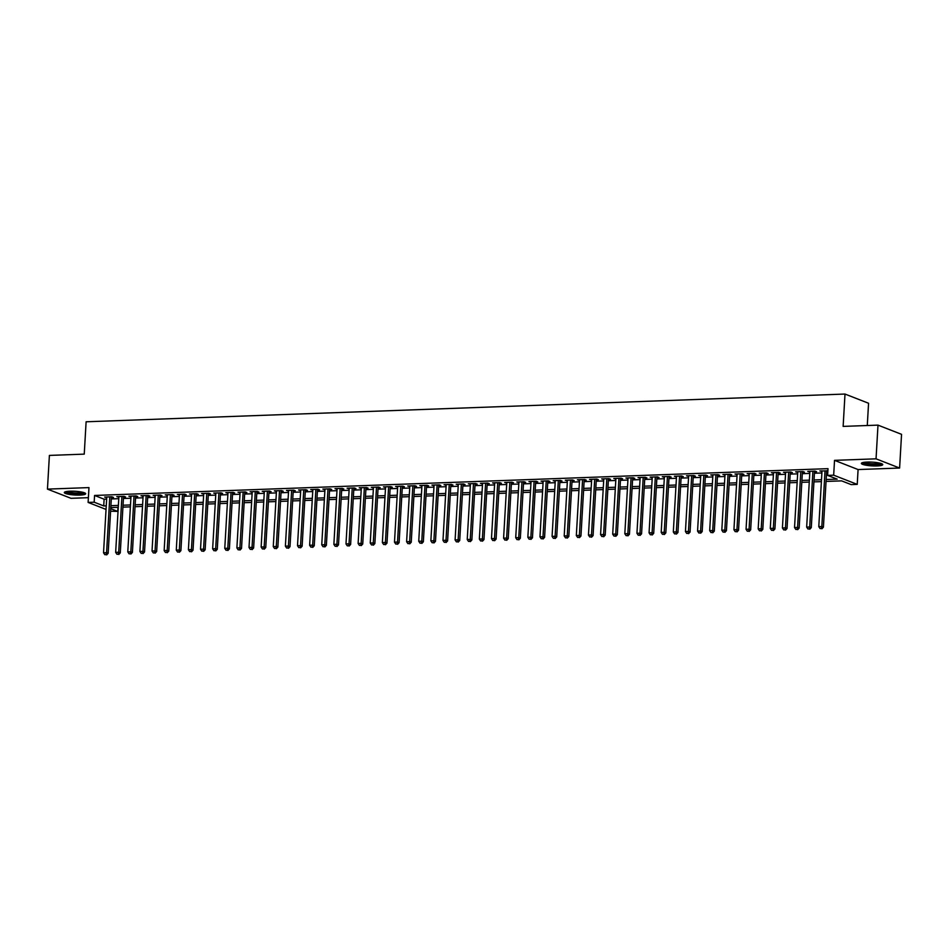 <?xml version="1.0" encoding="UTF-8"?>
<svg xmlns="http://www.w3.org/2000/svg" width="949" height="949" viewBox="0 0 949 949"><rect width="100%" height="100%" fill="white"/><g stroke="black" fill="none" stroke-linecap="round" stroke-linejoin="round"><path stroke-width="1.42" d="M79.953 495.081A10.7 1.874 -176.7 0 0 85.671 493.753A10.7 1.874 -176.7 0 0 70.024 491.202A10.7 1.874 -176.7 0 0 64.307 492.519A10.7 1.874 -176.7 0 0 79.953 495.081M877.03 465.947A10.7 1.874 -176.7 0 0 882.748 464.63A10.7 1.874 -176.7 0 0 867.101 462.068A10.7 1.874 -176.7 0 0 861.384 463.397A10.7 1.874 -176.7 0 0 877.03 465.947M117.973 507.324L117.735 511.404L110.594 511.203M867.279 425.52L868.56 403.254L845.001 394.049L86.11 421.783L84.247 454.132L49.395 455.413L47.45 489.115L71.009 498.32L88.387 497.679M845.001 394.049L843.139 426.398L877.991 425.128L901.55 434.334L899.605 468.035L876.046 458.83L834.527 460.348L833.673 475.176L857.232 484.381L851.17 484.607L841.621 480.87L826.045 481.44M834.527 460.348L858.086 469.553L899.605 468.035M858.086 469.553L857.232 484.381M877.991 425.128L876.046 458.83M111.377 497.501L113.5 497.418L111.911 496.802L104.639 497.062L106.715 497.667M123.5 497.051L125.624 496.979L124.034 496.351L116.763 496.624L118.839 497.229M135.624 496.612L137.747 496.541L136.158 495.912L128.886 496.185L130.962 496.778M147.747 496.173L149.871 496.09L148.281 495.473L141.01 495.734L143.085 496.339M159.871 495.722L161.994 495.651L160.405 495.022L153.133 495.295L155.209 495.9M171.994 495.283L174.118 495.212L172.528 494.583L165.256 494.844L167.332 495.449M184.118 494.844L186.241 494.761L184.652 494.144L177.38 494.405L179.456 495.01M196.241 494.393L198.365 494.322L196.775 493.694L189.503 493.966L191.579 494.571M208.365 493.954L210.488 493.871L208.899 493.255L201.615 493.516L203.703 494.121M220.488 493.516L222.612 493.433L221.022 492.816L213.739 493.077L215.826 493.682M232.612 493.065L234.735 492.994L233.146 492.365L225.862 492.638L227.95 493.243M244.735 492.626L246.859 492.543L245.257 491.926L237.985 492.187L240.073 492.792M256.859 492.187L258.982 492.104L257.381 491.487L250.109 491.748L252.197 492.353M268.982 491.736L271.106 491.665L269.504 491.036L262.232 491.309L264.32 491.914M281.106 491.297L283.217 491.214L281.628 490.597L274.356 490.858L276.444 491.463M293.229 490.858L295.341 490.775L293.751 490.159L286.479 490.419L288.567 491.024M305.353 490.408L307.464 490.336L305.875 489.708L298.603 489.981L300.691 490.586M317.464 489.969L319.588 489.886L317.998 489.269L310.726 489.53L312.802 490.135M329.588 489.53L331.711 489.447L330.122 488.83L322.85 489.091L324.926 489.696M341.711 489.079L343.835 489.008L342.245 488.379L334.973 488.652L337.049 489.257M353.835 488.64L355.958 488.557L354.368 487.94L347.097 488.201L349.173 488.806M365.958 488.201L368.082 488.118L366.492 487.501L359.22 487.762L361.296 488.367M378.082 487.75L380.205 487.679L378.615 487.051L371.344 487.323L373.42 487.928M390.205 487.312L392.328 487.228L390.739 486.612L383.467 486.873L385.543 487.478M402.329 486.861L404.452 486.79L402.862 486.161L395.591 486.434L397.667 487.039M414.452 486.422L416.575 486.351L414.986 485.722L407.714 485.995L409.79 486.588M426.576 485.983L428.699 485.9L427.109 485.283L419.826 485.544L421.914 486.149M438.699 485.532L440.822 485.461L439.233 484.832L431.949 485.105L434.037 485.71M450.822 485.093L452.946 485.022L451.356 484.393L444.073 484.654L446.16 485.259M462.946 484.654L465.069 484.571L463.468 483.954L456.196 484.215L458.284 484.82M475.069 484.204L477.193 484.132L475.591 483.504L468.32 483.776L470.407 484.381M487.193 483.765L489.316 483.682L487.715 483.065L480.443 483.326L482.531 483.931M499.316 483.326L501.44 483.243L499.838 482.626L492.567 482.887L494.654 483.492M511.44 482.875L513.551 482.804L511.962 482.175L504.69 482.448L506.778 483.053M523.563 482.436L525.675 482.353L524.085 481.736L516.814 481.997L518.901 482.602M535.687 481.997L537.798 481.914L536.209 481.297L528.937 481.558L531.025 482.163M547.798 481.546L549.922 481.475L548.332 480.846L541.06 481.119L543.136 481.724M559.922 481.107L562.045 481.024L560.456 480.408L553.184 480.668L555.26 481.273M572.045 480.668L574.169 480.585L572.579 479.969L565.307 480.23L567.383 480.835M584.169 480.218L586.292 480.147L584.703 479.518L577.431 479.791L579.507 480.396M596.292 479.779L598.416 479.696L596.826 479.079L589.554 479.34L591.63 479.945M608.416 479.34L610.539 479.257L608.95 478.64L601.678 478.901L603.754 479.506M620.539 478.889L622.663 478.818L621.073 478.189L613.801 478.462L615.877 479.067M632.663 478.45L634.786 478.367L633.197 477.75L625.925 478.011L628.001 478.616M644.786 478.011L646.91 477.928L645.32 477.311L638.036 477.572L640.124 478.177M656.91 477.561L659.033 477.489L657.443 476.861L650.16 477.133L652.248 477.738M669.033 477.122L671.157 477.039L669.567 476.422L662.283 476.683L664.371 477.288M681.157 476.671L683.28 476.6L681.679 475.971L674.407 476.244L676.495 476.849M693.28 476.232L695.403 476.161L693.802 475.532L686.53 475.805L688.618 476.398M705.404 475.793L707.527 475.71L705.926 475.093L698.654 475.354L700.742 475.959M717.527 475.342L719.65 475.271L718.049 474.642L710.777 474.915L712.865 475.52M729.651 474.903L731.762 474.832L730.172 474.203L722.901 474.464L724.989 475.069M741.774 474.464L743.886 474.381L742.296 473.765L735.024 474.026L737.112 474.63M753.897 474.014L756.009 473.942L754.419 473.314L747.148 473.587L749.236 474.192M766.009 473.575L768.132 473.492L766.543 472.875L759.271 473.136L761.347 473.741M778.133 473.136L780.256 473.053L778.666 472.436L771.395 472.697L773.471 473.302M790.256 472.685L792.379 472.614L790.79 471.985L783.518 472.258L785.594 472.863M802.38 472.246L804.503 472.163L802.913 471.546L795.642 471.807L797.718 472.412M814.503 471.807L816.626 471.724L815.037 471.107L807.765 471.368L809.841 471.973M826.152 479.53L837.16 479.126L827.611 475.402L828.003 468.652L94.568 495.461L104.117 499.198L106.632 499.103M111.294 498.937L118.755 498.664M123.417 498.486L130.879 498.213M135.541 498.047L143.002 497.774M147.664 497.596L155.126 497.323M159.788 497.157L167.249 496.885M171.911 496.718L179.373 496.446M184.035 496.268L191.496 495.995M196.158 495.829L203.62 495.556M208.282 495.39L215.743 495.117M220.405 494.939L227.867 494.666M232.529 494.5L239.99 494.227M244.652 494.061L252.114 493.788M256.776 493.61L264.237 493.338M268.899 493.172L276.361 492.899M281.023 492.733L288.484 492.46M293.146 492.282L300.608 492.009M305.27 491.843L312.731 491.57M317.393 491.404L324.843 491.131M329.505 490.953L336.966 490.68M341.628 490.514L349.09 490.242M353.752 490.075L361.213 489.803M365.875 489.625L373.337 489.352M377.999 489.186L385.46 488.913M390.122 488.747L397.584 488.474M402.246 488.296L409.707 488.023M414.369 487.857L421.831 487.584M426.492 487.406L433.954 487.134M438.616 486.967L446.077 486.695M450.739 486.529L458.201 486.256M462.863 486.078L470.324 485.805M474.986 485.639L482.448 485.366M487.11 485.2L494.571 484.927M499.233 484.749L506.695 484.476M511.357 484.31L518.818 484.037M523.48 483.871L530.942 483.599M535.604 483.421L543.053 483.148M547.715 482.982L555.177 482.709M559.839 482.543L567.3 482.27M571.962 482.092L579.424 481.819M584.086 481.653L591.547 481.38M596.209 481.214L603.671 480.941M608.333 480.763L615.794 480.491M620.456 480.324L627.918 480.052M632.58 479.886L640.041 479.613M644.703 479.435L652.165 479.162M656.827 478.996L664.288 478.723M668.95 478.557L676.412 478.284M681.074 478.106L688.535 477.833M693.197 477.667L700.659 477.394M705.321 477.217L712.782 476.944M717.444 476.778L724.906 476.505M729.567 476.339L737.029 476.066M741.691 475.888L749.152 475.615M753.814 475.449L761.276 475.176M765.938 475.01L773.388 474.737M778.05 474.559L785.511 474.286M790.173 474.12L797.635 473.848M802.296 473.681L809.758 473.409M814.42 473.231L821.881 472.958M826.543 472.792L827.765 472.744M827.86 470.941L819.889 470.929L821.964 471.534M826.626 471.356L827.848 471.321M106.039 509.423L88.115 502.424L88.969 487.596L47.45 489.115M88.115 502.424L94.176 502.199L103.726 505.936L106.252 505.841M94.568 495.461L94.176 502.199M827.611 475.402L833.673 475.176M110.736 508.676L117.735 511.404M821.383 481.618L813.922 481.878M809.26 482.056L801.798 482.329M797.136 482.495L789.675 482.768M785.013 482.946L777.551 483.219M772.889 483.385L765.428 483.658M760.766 483.824L753.316 484.097M748.654 484.275L741.193 484.548M736.531 484.714L729.069 484.986M724.407 485.153L716.946 485.425M712.284 485.603L704.822 485.876M700.16 486.042L692.699 486.315M688.037 486.481L680.575 486.754M675.913 486.932L668.452 487.205M663.79 487.371L656.328 487.644M651.666 487.81L644.205 488.083M639.543 488.261L632.081 488.533M627.419 488.699L619.958 488.972M615.296 489.138L607.834 489.411M603.173 489.589L595.711 489.862M591.049 490.028L583.588 490.301M578.926 490.467L571.464 490.74M566.802 490.918L559.341 491.191M554.679 491.357L547.217 491.629M542.555 491.807L535.106 492.068M530.444 492.246L522.982 492.519M518.32 492.685L510.859 492.958M506.197 493.136L498.735 493.409M494.073 493.575L486.612 493.848M481.95 494.014L474.488 494.287M469.826 494.465L462.365 494.737M457.703 494.904L450.241 495.176M445.579 495.342L438.118 495.615M433.456 495.793L425.994 496.066M421.332 496.232L413.871 496.505M409.209 496.671L401.747 496.944M397.085 497.122L389.624 497.395M384.962 497.561L377.5 497.834M372.838 498L365.377 498.272M360.715 498.45L353.253 498.723M348.591 498.889L341.13 499.162M336.468 499.328L329.006 499.601M324.344 499.779L316.883 500.052M312.221 500.218L304.771 500.491M300.109 500.657L292.648 500.93M287.986 501.108L280.524 501.38M275.862 501.547L268.401 501.819M263.739 501.997L256.277 502.258M251.615 502.436L244.154 502.709M239.492 502.875L232.03 503.148M227.369 503.326L219.907 503.599M215.245 503.765L207.784 504.038M203.122 504.204L195.66 504.477M190.998 504.654L183.537 504.927M178.875 505.093L171.413 505.366M166.751 505.532L159.29 505.805M154.628 505.983L147.166 506.256M142.504 506.422L135.043 506.695M130.381 506.861L122.919 507.134M118.257 507.312L110.796 507.585M110.914 505.675L118.376 505.402M123.038 505.224L130.499 504.951M135.161 504.785L142.623 504.512M147.285 504.346L154.734 504.073M159.396 503.895L166.858 503.622M171.52 503.456L178.981 503.184M183.643 503.017L191.105 502.745M195.767 502.567L203.228 502.294M207.89 502.128L215.352 501.855M220.014 501.689L227.475 501.416M232.137 501.238L239.599 500.965M244.261 500.799L251.722 500.526M256.384 500.36L263.846 500.087M268.508 499.909L275.969 499.637M280.631 499.471L288.093 499.198M292.755 499.032L300.216 498.759M304.878 498.581L312.34 498.308M317.002 498.142L324.463 497.869M329.125 497.691L336.587 497.418M341.249 497.252L348.71 496.979M353.372 496.813L360.834 496.541M365.495 496.363L372.945 496.09M377.607 495.924L385.069 495.651M389.731 495.485L397.192 495.212M401.854 495.034L409.316 494.761M413.978 494.595L421.439 494.322M426.101 494.156L433.563 493.883M438.224 493.705L445.686 493.433M450.348 493.266L457.809 492.994M462.471 492.828L469.933 492.555M474.595 492.377L482.056 492.104M486.718 491.938L494.18 491.665M498.842 491.499L506.303 491.226M510.965 491.048L518.427 490.775M523.089 490.609L530.55 490.336M535.212 490.17L542.674 489.898M547.336 489.72L554.797 489.447M559.459 489.281L566.921 489.008M571.583 488.842L579.044 488.569M583.706 488.391L591.168 488.118M595.83 487.952L603.279 487.679M607.941 487.501L615.403 487.228M620.065 487.062L627.526 486.79M632.188 486.623L639.65 486.351M644.312 486.173L651.773 485.9M656.435 485.734L663.897 485.461M668.559 485.295L676.02 485.022M680.682 484.844L688.144 484.571M692.806 484.405L700.267 484.132M704.929 483.966L712.391 483.693M717.053 483.516L724.514 483.243M729.176 483.077L736.638 482.804M741.299 482.638L748.761 482.365M753.423 482.187L760.884 481.914M765.546 481.748L773.008 481.475M777.67 481.309L785.131 481.036M789.793 480.858L797.255 480.585M801.917 480.419L809.378 480.147M814.04 479.98L821.49 479.708M104.117 499.198L103.726 505.936M821.514 470.87L821.478 471.546M809.39 471.309L809.355 471.997M797.267 471.748L797.231 472.436M785.143 472.199L785.108 472.875M773.02 472.638L772.984 473.326M760.896 473.077L760.861 473.765M748.785 473.527L748.737 474.203M736.661 473.966L736.614 474.654M724.538 474.405L724.49 475.093M712.414 474.856L712.367 475.532M700.291 475.295L700.243 475.983M688.167 475.746L688.12 476.422M676.044 476.184L676.008 476.861M663.92 476.623L663.885 477.311M651.797 477.074L651.761 477.75M639.673 477.513L639.638 478.189M627.55 477.952L627.514 478.64M615.426 478.403L615.391 479.079M603.303 478.842L603.267 479.518M591.18 479.281L591.144 479.969M579.056 479.731L579.02 480.408M566.933 480.17L566.897 480.846M554.809 480.609L554.774 481.297M542.686 481.06L542.65 481.736M530.562 481.499L530.527 482.187M518.451 481.938L518.403 482.626M506.327 482.389L506.28 483.065M494.204 482.827L494.156 483.516M482.08 483.266L482.033 483.954M469.957 483.717L469.909 484.393M457.833 484.156L457.798 484.844M445.71 484.595L445.674 485.283M433.586 485.046L433.551 485.722M421.463 485.485L421.427 486.173M409.339 485.935L409.304 486.612M397.216 486.374L397.18 487.051M385.092 486.813L385.057 487.501M372.969 487.264L372.933 487.94M360.845 487.703L360.81 488.379M348.722 488.142L348.686 488.83M336.598 488.593L336.563 489.269M324.475 489.032L324.439 489.708M312.351 489.47L312.316 490.159M300.24 489.921L300.192 490.597M288.116 490.36L288.069 491.036M275.993 490.799L275.945 491.487M263.869 491.25L263.822 491.926M251.746 491.689L251.699 492.377M239.623 492.128L239.575 492.816M227.499 492.578L227.463 493.255M215.376 493.017L215.34 493.705M203.252 493.456L203.216 494.144M191.129 493.907L191.093 494.583M179.005 494.346L178.97 495.034M166.882 494.785L166.846 495.473M154.758 495.236L154.723 495.912M142.635 495.675L142.599 496.363M130.511 496.125L130.476 496.802M118.388 496.564L118.352 497.24M106.264 497.003L106.229 497.691M825.037 470.74L821.822 526.553L818.785 526.659L822.012 470.846M826.674 470.68L823.412 527.169L821.822 526.553L821.288 528.522L820.078 528.569L821.288 528.522M821.929 528.771L823.412 527.169M818.785 526.659L820.078 528.569M881.336 463.598A9.253 1.625 3.3 0 1 876.425 464.607A9.253 1.625 3.3 0 1 862.914 462.531M864.1 462.317A8.577 1.507 -176.7 0 0 876.152 463.812A8.577 1.507 -176.7 0 0 880.174 463.242M861.906 462.863A10.629 1.862 -176.7 0 0 877.066 464.856A10.629 1.862 -176.7 0 0 882.285 464.037M84.259 492.721A9.253 1.625 3.3 0 1 70.119 493.16A9.253 1.625 3.3 0 1 65.837 491.665M67.035 491.44A8.577 1.507 -176.7 0 0 70.523 492.401A8.577 1.507 -176.7 0 0 83.097 492.365M64.829 491.997A10.629 1.862 -176.7 0 0 69.384 493.326A10.629 1.862 -176.7 0 0 85.22 493.172M812.913 471.178L809.699 526.992L806.662 527.098L809.888 471.297M814.55 471.119L811.288 527.608L809.699 526.992L809.165 528.961L807.955 529.008L809.165 528.961M809.805 529.21L811.288 527.608M806.662 527.098L807.955 529.008M800.79 471.629L797.575 527.43L794.538 527.549L797.765 471.736M802.427 471.57L799.165 528.059L797.575 527.43L797.041 529.412L795.831 529.447L797.041 529.412M797.682 529.661L799.165 528.059M794.538 527.549L795.831 529.447M788.666 472.068L785.452 527.881L782.415 527.988L785.642 472.175M790.303 472.009L787.041 528.498L785.452 527.881L784.918 529.85L783.708 529.898L784.918 529.85M785.558 530.1L787.041 528.498M782.415 527.988L783.708 529.898M776.543 472.507L773.328 528.32L770.291 528.427L773.518 472.626M778.18 472.448L774.918 528.937L773.328 528.32L772.794 530.289L771.584 530.337L772.794 530.289M773.435 530.538L774.918 528.937M770.291 528.427L771.584 530.337M764.419 472.958L761.205 528.759L758.18 528.878L761.395 473.065M766.057 472.899L762.794 529.388L761.205 528.759L760.671 530.74L759.461 530.776L760.671 530.74M761.312 530.989L762.794 529.388M758.18 528.878L759.461 530.776M752.296 473.397L749.081 529.21L746.056 529.317L749.271 473.504M753.933 473.337L750.671 529.827L749.081 529.21L748.547 531.179L747.337 531.226L748.547 531.179M749.188 531.428L750.671 529.827M746.056 529.317L747.337 531.226M740.173 473.836L736.958 529.649L733.933 529.756L737.148 473.954M741.81 473.776L738.547 530.266L736.958 529.649L736.424 531.618L735.214 531.665L736.424 531.618M737.065 531.867L738.547 530.266M733.933 529.756L735.214 531.665M728.049 474.286L724.834 530.088L721.809 530.206L725.024 474.393M729.686 474.227L726.424 530.716L724.834 530.088L724.301 532.069L723.091 532.104L724.301 532.069M724.941 532.318L726.424 530.716M721.809 530.206L723.091 532.104M715.926 474.725L712.711 530.538L709.686 530.645L712.901 474.832M717.563 474.666L714.3 531.155L712.711 530.538L712.177 532.508L710.967 532.555L712.177 532.508M712.818 532.757L714.3 531.155M709.686 530.645L710.967 532.555M703.814 475.164L700.587 530.977L697.562 531.084L700.777 475.283M705.439 475.105L702.177 531.594L700.587 530.977L700.054 532.947L698.844 532.994L700.054 532.947M700.694 533.196L702.177 531.594M697.562 531.084L698.844 532.994M691.691 475.615L688.464 531.416L685.439 531.535L688.654 475.722M693.316 475.556L690.065 532.045L688.464 531.416L687.93 533.397L686.72 533.433L687.93 533.397M688.571 533.646L690.065 532.045M685.439 531.535L686.72 533.433M679.567 476.054L676.34 531.867L673.316 531.974L676.53 476.161M681.192 475.995L677.942 532.484L676.34 531.867L675.807 533.836L674.597 533.884L675.807 533.836M676.447 534.085L677.942 532.484M673.316 531.974L674.597 533.884M667.444 476.493L664.217 532.306L661.192 532.413L664.407 476.612M669.069 476.434L665.818 532.935L664.217 532.306L663.695 534.275L662.473 534.323L663.695 534.275M664.324 534.524L665.818 532.935M661.192 532.413L662.473 534.323M655.32 476.944L652.093 532.745L649.069 532.864L652.283 477.05M656.945 476.884L653.695 533.374L652.093 532.745L651.572 534.726L650.35 534.762L651.572 534.726M652.2 534.975L653.695 533.374M649.069 532.864L650.35 534.762M643.197 477.383L639.982 533.196L636.945 533.302L640.16 477.489M644.822 477.323L641.571 533.812L639.982 533.196L639.448 535.165L638.226 535.212L639.448 535.165M640.077 535.414L641.571 533.812M636.945 533.302L638.226 535.212M631.073 477.822L627.858 533.635L624.822 533.741L628.036 477.94M632.698 477.762L629.448 534.263L627.858 533.635L627.325 535.604L626.115 535.651L627.325 535.604M627.953 535.853L629.448 534.263M624.822 533.741L626.115 535.651M618.95 478.272L615.735 534.073L612.698 534.192L615.913 478.379M620.575 478.213L617.324 534.702L615.735 534.073L615.201 536.055L613.991 536.09L615.201 536.055M615.83 536.304L617.324 534.702M612.698 534.192L613.991 536.09M606.826 478.711L603.611 534.524L600.575 534.631L603.789 478.818M608.451 478.652L605.201 535.141L603.611 534.524L603.078 536.493L601.868 536.541L603.078 536.493M603.706 536.743L605.201 535.141M600.575 534.631L601.868 536.541M594.703 479.15L591.488 534.963L588.451 535.082L591.678 479.269M596.34 479.091L593.078 535.592L591.488 534.963L590.954 536.932L589.744 536.98L590.954 536.932M591.595 537.181L593.078 535.592M588.451 535.082L589.744 536.98M582.579 479.601L579.365 535.414L576.328 535.521L579.554 479.708M584.216 479.542L580.954 536.031L579.365 535.414L578.831 537.383L577.621 537.431L578.831 537.383M579.471 537.632L580.954 536.031M576.328 535.521L577.621 537.431M570.456 480.04L567.241 535.853L564.204 535.96L567.431 480.147M572.093 479.98L568.831 536.47L567.241 535.853L566.707 537.822L565.497 537.869L566.707 537.822M567.348 538.071L568.831 536.47M564.204 535.96L565.497 537.869M558.332 480.479L555.118 536.292L552.081 536.41L555.307 480.597M559.969 480.419L556.707 536.92L555.118 536.292L554.584 538.261L553.374 538.308L554.584 538.261M555.224 538.51L556.707 536.92M552.081 536.41L553.374 538.308M546.209 480.929L542.994 536.743L539.957 536.849L543.184 481.036M547.846 480.87L544.584 537.359L542.994 536.743L542.46 538.712L541.25 538.759L542.46 538.712M543.101 538.961L544.584 537.359M539.957 536.849L541.25 538.759M534.085 481.368L530.871 537.181L527.846 537.288L531.06 481.487M535.722 481.309L532.46 537.798L530.871 537.181L530.337 539.151L529.127 539.198L530.337 539.151M530.977 539.4L532.46 537.798M527.846 537.288L529.127 539.198M521.962 481.819L518.747 537.62L515.722 537.739L518.937 481.926M523.599 481.76L520.337 538.249L518.747 537.62L518.213 539.601L517.003 539.637L518.213 539.601M518.854 539.851L520.337 538.249M515.722 537.739L517.003 539.637M509.838 482.258L506.624 538.071L503.599 538.178L506.813 482.365M511.475 482.199L508.213 538.688L506.624 538.071L506.09 540.04L504.88 540.088L506.09 540.04M506.73 540.289L508.213 538.688M503.599 538.178L504.88 540.088M497.715 482.697L494.5 538.51L491.475 538.617L494.69 482.816M499.352 482.638L496.09 539.127L494.5 538.51L493.966 540.479L492.756 540.527L493.966 540.479M494.607 540.728L496.09 539.127M491.475 538.617L492.756 540.527M485.603 483.148L482.377 538.949L479.352 539.068L482.567 483.255M487.228 483.088L483.966 539.578L482.377 538.949L481.843 540.93L480.633 540.966L481.843 540.93M482.483 541.179L483.966 539.578M479.352 539.068L480.633 540.966M473.48 483.587L470.253 539.4L467.228 539.507L470.443 483.693M475.105 483.527L471.855 540.017L470.253 539.4L469.719 541.369L468.509 541.416L469.719 541.369M470.36 541.618L471.855 540.017M467.228 539.507L468.509 541.416M461.356 484.026L458.13 539.839L455.105 539.945L458.32 484.144M462.982 483.966L459.731 540.456L458.13 539.839L457.596 541.808L456.386 541.855L457.596 541.808M458.237 542.057L459.731 540.456M455.105 539.945L456.386 541.855M449.233 484.476L446.006 540.278L442.981 540.396L446.196 484.583M450.858 484.417L447.608 540.906L446.006 540.278L445.484 542.259L444.262 542.294L445.484 542.259M446.113 542.508L447.608 540.906M442.981 540.396L444.262 542.294M437.109 484.915L433.883 540.728L430.858 540.835L434.073 485.022M438.735 484.856L435.484 541.345L433.883 540.728L433.361 542.698L432.139 542.745L433.361 542.698M433.99 542.947L435.484 541.345M430.858 540.835L432.139 542.745M424.986 485.354L421.771 541.167L418.734 541.274L421.949 485.473M426.611 485.295L423.361 541.784L421.771 541.167L421.237 543.136L420.016 543.184L421.237 543.136M421.866 543.386L423.361 541.784M418.734 541.274L420.016 543.184M412.862 485.805L409.648 541.606L406.611 541.725L409.826 485.912M414.488 485.746L411.237 542.235L409.648 541.606L409.114 543.587L407.892 543.623L409.114 543.587M409.743 543.836L411.237 542.235M406.611 541.725L407.892 543.623M400.739 486.244L397.524 542.057L394.487 542.164L397.702 486.351M402.364 486.185L399.114 542.674L397.524 542.057L396.99 544.026L395.78 544.074L396.99 544.026M397.619 544.275L399.114 542.674M394.487 542.164L395.78 544.074M388.616 486.683L385.401 542.496L382.364 542.603L385.579 486.801M390.241 486.623L386.99 543.125L385.401 542.496L384.867 544.465L383.657 544.512L384.867 544.465M385.496 544.714L386.99 543.125M382.364 542.603L383.657 544.512M376.492 487.134L373.277 542.935L370.24 543.053L373.467 487.24M378.129 487.074L374.867 543.563L373.277 542.935L372.743 544.916L371.534 544.951L372.743 544.916M373.384 545.165L374.867 543.563M370.24 543.053L371.534 544.951M364.369 487.572L361.154 543.386L358.117 543.492L361.344 487.679M366.006 487.513L362.743 544.002L361.154 543.386L360.62 545.355L359.41 545.402L360.62 545.355M361.261 545.604L362.743 544.002M358.117 543.492L359.41 545.402M352.245 488.011L349.03 543.824L345.994 543.931L349.22 488.13M353.882 487.952L350.62 544.453L349.03 543.824L348.497 545.794L347.287 545.841L348.497 545.794M349.137 546.043L350.62 544.453M345.994 543.931L347.287 545.841M340.122 488.462L336.907 544.263L333.87 544.382L337.097 488.569M341.759 488.403L338.496 544.892L336.907 544.263L336.373 546.244L335.163 546.28L336.373 546.244M337.014 546.494L338.496 544.892M333.87 544.382L335.163 546.28M327.998 488.901L324.783 544.714L321.747 544.821L324.973 489.008M329.635 488.842L326.373 545.331L324.783 544.714L324.25 546.683L323.04 546.731L324.25 546.683M324.89 546.932L326.373 545.331M321.747 544.821L323.04 546.731M315.875 489.34L312.66 545.153L309.635 545.272L312.85 489.459M317.512 489.281L314.249 545.782L312.66 545.153L312.126 547.122L310.916 547.17L312.126 547.122M312.767 547.371L314.249 545.782M309.635 545.272L310.916 547.17M303.751 489.791L300.536 545.604L297.512 545.711L300.726 489.898M305.388 489.731L302.126 546.221L300.536 545.604L300.003 547.573L298.793 547.62L300.003 547.573M300.643 547.822L302.126 546.221M297.512 545.711L298.793 547.62M291.628 490.23L288.413 546.043L285.388 546.149L288.603 490.336M293.265 490.17L290.003 546.66L288.413 546.043L287.879 548.012L286.669 548.059L287.879 548.012M288.52 548.261L290.003 546.66M285.388 546.149L286.669 548.059M279.504 490.669L276.289 546.482L273.265 546.6L276.479 490.787M281.141 490.609L277.879 547.11L276.289 546.482L275.756 548.451L274.546 548.498L275.756 548.451M276.396 548.7L277.879 547.11M273.265 546.6L274.546 548.498M267.393 491.119L264.166 546.932L261.141 547.039L264.356 491.226M269.018 491.06L265.756 547.549L264.166 546.932L263.632 548.902L262.422 548.949L263.632 548.902M264.273 549.151L265.756 547.549M261.141 547.039L262.422 548.949M255.269 491.558L252.043 547.371L249.018 547.478L252.232 491.677M256.894 491.499L253.632 547.988L252.043 547.371L251.509 549.341L250.299 549.388L251.509 549.341M252.149 549.59L253.632 547.988M249.018 547.478L250.299 549.388M243.146 492.009L239.919 547.81L236.894 547.929L240.109 492.116M244.771 491.95L241.52 548.439L239.919 547.81L239.385 549.791L238.175 549.827L239.385 549.791M240.026 550.04L241.52 548.439M236.894 547.929L238.175 549.827M231.022 492.448L227.796 548.261L224.771 548.368L227.985 492.555M232.647 492.389L229.397 548.878L227.796 548.261L227.262 550.23L226.052 550.278L227.262 550.23M227.902 550.479L229.397 548.878M224.771 548.368L226.052 550.278M218.899 492.887L215.672 548.7L212.647 548.807L215.862 493.006M220.524 492.828L217.274 549.317L215.672 548.7L215.15 550.669L213.928 550.717L215.15 550.669M215.779 550.918L217.274 549.317M212.647 548.807L213.928 550.717M206.775 493.338L203.56 549.139L200.524 549.257L203.738 493.444M208.4 493.278L205.15 549.768L203.56 549.139L203.027 551.12L201.805 551.155L203.027 551.12M203.655 551.369L205.15 549.768M200.524 549.257L201.805 551.155M194.652 493.777L191.437 549.59L188.4 549.696L191.615 493.883M196.277 493.717L193.027 550.206L191.437 549.59L190.903 551.559L189.681 551.606L190.903 551.559M191.532 551.808L193.027 550.206M188.4 549.696L189.681 551.606M182.528 494.215L179.314 550.029L176.277 550.135L179.491 494.334M184.153 494.156L180.903 550.645L179.314 550.029L178.78 551.998L177.57 552.045L178.78 551.998M179.408 552.247L180.903 550.645M176.277 550.135L177.57 552.045M170.405 494.666L167.19 550.467L164.153 550.586L167.368 494.773M172.03 494.607L168.78 551.096L167.19 550.467L166.656 552.448L165.446 552.484L166.656 552.448M167.285 552.698L168.78 551.096M164.153 550.586L165.446 552.484M158.281 495.105L155.067 550.918L152.03 551.025L155.256 495.212M159.918 495.046L156.656 551.535L155.067 550.918L154.533 552.887L153.323 552.935L154.533 552.887M155.173 553.137L156.656 551.535M152.03 551.025L153.323 552.935M146.158 495.544L142.943 551.357L139.906 551.464L143.133 495.663M147.795 495.485L144.533 551.974L142.943 551.357L142.409 553.326L141.199 553.374L142.409 553.326M143.05 553.575L144.533 551.974M139.906 551.464L141.199 553.374M134.034 495.995L130.82 551.796L127.783 551.915L131.009 496.102M135.671 495.936L132.409 552.425L130.82 551.796L130.286 553.777L129.076 553.813L130.286 553.777M130.926 554.026L132.409 552.425M127.783 551.915L129.076 553.813M121.911 496.434L118.696 552.247L115.659 552.354L118.886 496.541M123.548 496.374L120.286 552.864L118.696 552.247L118.162 554.216L116.952 554.263L118.162 554.216M118.803 554.465L120.286 552.864M115.659 552.354L116.952 554.263M109.787 496.873L106.573 552.686L103.536 552.793L106.763 496.991M111.424 496.813L108.162 553.314L106.573 552.686L106.039 554.655L104.829 554.702L106.039 554.655M106.679 554.904L108.162 553.314M103.536 552.793L104.829 554.702"/></g></svg>
